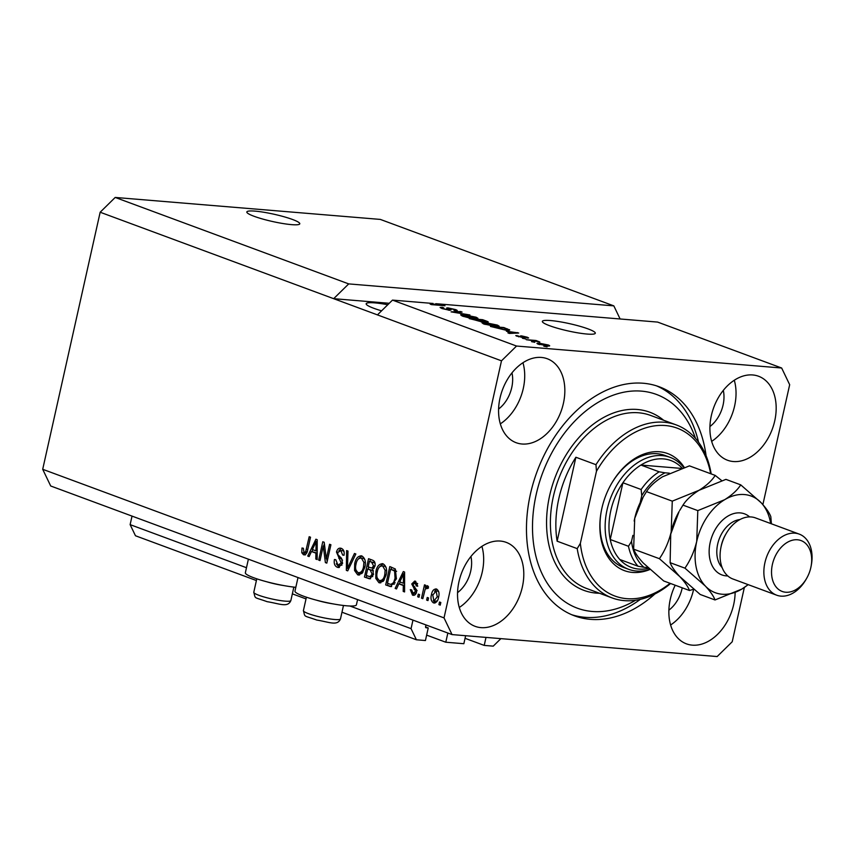 <?xml version="1.0" encoding="UTF-8"?>
<svg xmlns="http://www.w3.org/2000/svg" width="854" height="854" viewBox="0 0 854 854"><rect width="100%" height="100%" fill="white"/><g stroke="black" fill="none" stroke-linecap="round" stroke-linejoin="round"><path stroke-width="1.28" d="M465.056 638.312L484.218 645.4L493.238 646.147L500.892 638.632M486.001 637.404L484.218 645.4M426.637 635.12L445.788 642.219L463.85 643.713L465.633 635.707M447.848 633.027L445.788 642.219M425.559 626.943L428.238 627.936L426.125 627.765A1.089 0.758 110.3 0 1 425.591 626.644L425.975 624.936M341.974 612.222L416.4 639.774L425.431 640.532L428.238 627.936M132.028 516.104L130.128 524.634L135.466 535.757L256.403 580.539M292.356 593.85L306.02 598.91M349.905 606.009L411.062 628.651L416.4 639.774M130.128 524.634L246.486 567.718M412.962 620.121L411.062 628.651M292.516 219.478A27.136 3.715 12.6 0 0 263.865 212.262A27.136 3.715 12.6 0 0 246.827 211.963A27.136 3.715 12.6 0 0 254.097 216.297A27.136 3.715 12.6 0 0 282.749 223.502A27.136 3.715 12.6 0 0 299.786 223.801A27.136 3.715 12.6 0 0 292.516 219.478M588.043 328.897A27.136 3.715 12.6 0 0 559.391 321.68A27.136 3.715 12.6 0 0 542.354 321.382A27.136 3.715 12.6 0 0 549.624 325.716A27.136 3.715 12.6 0 0 578.275 332.921A27.136 3.715 12.6 0 0 595.313 333.22A27.136 3.715 12.6 0 0 588.043 328.897M387.791 304.729A28.492 3.896 12.6 0 0 366.174 303.757A28.492 3.896 12.6 0 0 373.806 308.294A28.492 3.896 12.6 0 0 381.578 310.824M774.738 420.873A44.771 31.214 110.3 0 0 758.587 376.262A44.771 31.214 110.3 0 0 711.339 415.62A44.771 31.214 110.3 0 0 727.491 460.231A44.771 31.214 110.3 0 0 774.738 420.873M711.649 441.379A44.771 31.214 110.3 0 0 734.6 406.013A44.771 31.214 110.3 0 0 734.291 380.254M563.405 403.355A44.771 31.214 110.3 0 0 547.254 358.744A44.771 31.214 110.3 0 0 500.006 398.103A44.771 31.214 110.3 0 0 516.158 442.714A44.771 31.214 110.3 0 0 563.405 403.355M500.327 423.862A44.771 31.214 110.3 0 0 523.278 388.495A44.771 31.214 110.3 0 0 522.958 362.736M522.36 586.976A44.771 31.214 110.3 0 0 506.208 542.365A44.771 31.214 110.3 0 0 458.961 581.723A44.771 31.214 110.3 0 0 475.123 626.334A44.771 31.214 110.3 0 0 522.36 586.976M459.281 607.482A44.771 31.214 110.3 0 0 482.232 572.116A44.771 31.214 110.3 0 0 481.912 546.357M675.204 585.214A44.771 31.214 110.3 0 0 670.294 599.241A44.771 31.214 110.3 0 0 686.445 643.852A44.771 31.214 110.3 0 0 733.693 604.493A44.771 31.214 110.3 0 0 735.123 592.623M670.603 625A44.771 31.214 110.3 0 0 693.555 589.634A44.771 31.214 110.3 0 0 693.651 589.239M298.003 577.55L294.972 591.117A31.481 4.302 12.6 0 0 313.14 599.262A31.481 4.302 12.6 0 0 346.852 605.817A31.481 4.302 12.6 0 0 356.406 604.856L357.58 599.615M706.087 455.758A122.101 85.122 110.3 0 0 659.245 386.787A122.101 85.122 110.3 0 0 530.398 494.135A122.101 85.122 110.3 0 0 574.454 615.809A122.101 85.122 110.3 0 0 654.922 593.968M668.885 610.162A28.492 19.866 110.3 0 0 682.036 588.684A28.492 19.866 110.3 0 0 682.218 587.808M457.552 592.644A28.492 19.866 110.3 0 0 470.703 571.166A28.492 19.866 110.3 0 0 470.938 556.488M498.597 409.023A28.492 19.866 110.3 0 0 511.749 387.545A28.492 19.866 110.3 0 0 511.984 372.867M709.92 426.541A28.492 19.866 110.3 0 0 723.071 405.063A28.492 19.866 110.3 0 0 723.317 390.385M348.71 283.902L115.205 197.445L380.329 219.414L613.834 305.871L348.71 283.902L333.668 298.676L501.49 360.826L444.027 617.89L452.044 634.586L717.157 656.555L732.209 641.77L744.346 587.488M115.205 197.445L100.164 212.23L333.668 298.676L389.253 303.287M620.111 318.969L613.834 305.871M377.447 314.891L392.488 300.106L433.159 303.48L432.957 304.366L444.998 305.743L431.548 304.632L430.128 304.109L433.159 303.48M392.488 300.106L516.542 346.041L501.49 360.826M432.871 304.739L436.074 303.714L657.612 322.086L781.656 368.01L516.542 346.041M448.446 310.173L447.87 308.881C446.151 308.145 446.236 307.814 448.126 307.91L455.513 309.586C457.819 310.482 457.787 310.856 455.417 310.707L453.912 310.205L455.139 310.098L453.986 309.479L449.417 308.401L448.467 308.443L451.125 309.885L449.887 310.344L441.945 308.529L440.088 307.493L442.223 307.323L443.717 307.835L442.319 307.952L443.632 308.7L449.289 310.29M447.87 308.881C446.151 308.145 446.236 307.814 448.126 307.91L447.902 308.892M457.253 310.557L455.417 310.707M469.924 314.977L451.083 311.859L460.712 311.561L462.078 312.073L453.271 312.222L469.924 314.977M462.302 316.065L460.648 314.848L463.968 314.752L476.105 317.218L477.93 318.307L468.12 317.635L462.302 316.065M483.535 323.933L481.88 322.705L485.189 322.609L497.338 325.075L499.163 326.164L495.469 326.367L483.535 323.933M506.39 331.192L518.698 333.028L509.326 333.434L507.949 332.921L510.852 332.836L506.39 331.192M547.072 346.852L543.827 346.201L547.072 346.852M538.255 344.194C536.259 343.308 536.76 342.998 539.76 343.287L548.385 345.027C550.382 345.913 549.912 346.212 546.987 345.945L536.952 343.415M548.172 346.019L548.385 345.027L549.688 345.806M534.796 342.305L531.551 341.653L534.796 342.305M532.64 340.607L526.245 339.689L536.024 340.5L539.824 342.006L532.64 340.607M525.68 338.931L522.434 338.28L525.68 338.931M523.417 337.789L515.763 335.622L521.847 337.277L520.364 335.964L521.474 335.868L527.206 337.191L528.605 337.96L527.43 338.077L522.99 336.369L524.74 337.714L523.417 337.789M518.613 335.964L518.538 336.839M522.99 336.369L522.338 337.672M509.101 330.263L509.251 329.612C510.051 330.306 508.909 330.498 505.846 330.188L490.42 326.431L503.871 327.541L509.699 330.028M482.393 321.819L469.198 318.574L482.638 319.684L486.599 321.147C488.734 321.947 488.776 322.278 486.727 322.171L482.734 321.67M486.385 322.139L486.599 321.147C488.734 321.947 488.776 322.278 486.727 322.171M100.164 212.23L42.7 469.294L50.706 485.99L452.044 634.586M323.271 545.994L320.004 560.608L318.681 560.117L322.78 541.756L324.2 542.279L326.313 558.911L329.58 544.276L330.914 544.767L326.804 563.128L325.385 562.605L323.271 545.994L324.68 546.112M337.917 565.177L341.205 562.989L336.476 552.015C337.383 548.855 338.995 547.638 341.301 548.353C343.692 549.421 344.589 551.737 344.002 555.292L342.625 555.036L340.863 550.52L337.789 552.549L337.789 554.566L341.557 558.302L342.539 563.416L338.419 567.536L337.33 567.28C334.693 566.042 333.733 563.448 334.437 559.498L335.825 559.754L337.917 565.177L341.931 565.177M340.308 548.129L341.301 548.353M340.863 550.52L342.785 550.67L340.863 550.52M355.84 553.99L347.717 570.867L346.34 570.355L346.628 550.584L347.994 551.086L347.439 568.444L354.463 553.477L355.84 553.99M359.619 574.977L357.687 574.817L354.559 570.536L354.677 563.768C355.744 558.249 358.146 555.655 361.904 555.975C365.149 558.217 366.131 561.985 364.839 567.291L362.064 573.397L357.687 574.817L358.659 575.041M360.954 555.762L361.904 555.975L358.445 558.858M377.714 578.564L380.831 582.834L378.909 582.674L375.792 578.404L375.899 571.625C376.966 566.106 379.379 563.512 383.126 563.843C386.382 566.074 387.353 569.842 386.072 575.148L383.297 581.264L378.909 582.674L379.891 582.898M382.186 563.619L383.126 563.843L379.678 566.725M428.559 597.96L427.971 600.586L426.637 600.095L427.224 597.469L428.559 597.96M438.614 597.149C437.899 601.184 436.18 603.095 433.469 602.881C431.11 601.237 430.437 598.494 431.451 594.64C432.177 590.669 433.885 588.812 436.565 589.046C438.903 590.648 439.586 593.349 438.614 597.149M434.163 603.041L434.878 602.988M435.871 588.886L436.565 589.046M304.013 552.623L305.647 551.727L309.191 536.718L310.514 537.209L307.728 549.677C307.205 553.243 305.785 554.929 303.469 554.748L301.761 552.709L301.996 548.001L303.373 548.257L304.013 552.623L306.789 552.73M304.141 554.897L304.761 554.854M42.7 469.294L444.027 617.89M398.85 583.858L396.512 588.94L395.135 588.427L403.312 571.572L404.604 572.052L404.582 591.929L403.205 591.416L403.312 585.513L398.85 583.858L404.593 585.438M413.026 593.242L415.204 591.801L415.172 590.477L411.745 583.976L414.692 581.072L415.546 581.264L417.713 586.196L416.336 585.951L415.161 583.186L413.133 584.2L413.304 585.47L414.628 586.783L416.603 591.971C415.845 594.683 414.478 595.729 412.503 595.11L410.304 589.655L411.681 589.9L413.026 593.242L416.122 593.423M413.347 595.313L414.137 595.249M415.161 583.186L417.083 583.346L415.161 583.186M419.602 594.64L419.015 597.266L417.691 596.775L418.268 594.149L419.602 594.64M427.854 588.086L425.217 589.111L422.826 598.675L421.502 598.184L424.491 584.83L425.815 585.321L425.335 587.456L427.438 585.663L428.527 586.847L427.598 588.566L426.541 587.947L428.462 588.107M440.824 602.497L440.237 605.123L438.913 604.632L439.5 602.006L440.824 602.497M396.373 578.831L390.694 586.613L385.677 584.926L389.787 566.565L395.338 568.988L396.373 578.831M373.454 574.561L369.654 578.831L364.455 577.069L368.554 558.697L372.515 560.171C374.66 560.982 375.482 562.957 374.991 566.085L372.707 569.404L373.454 574.561M311.454 551.503L309.116 556.573L307.739 556.061L315.916 539.216L317.208 539.696L317.186 559.562L315.809 559.05L315.916 553.157L311.454 551.503L317.197 553.072M762.868 504.629L789.672 384.706L781.656 368.01M295.826 587.317A31.481 4.302 -167.4 0 1 262.658 580.645A31.481 4.302 -167.4 0 1 245.354 572.746L248.386 559.178M305.39 554.908L303.682 552.869L301.761 552.709M307.13 551.844L305.647 551.727M396.694 588.555L395.135 588.427M399.33 583.901L400.227 582.044M404.241 573.781L404.604 573.023M404.582 591.523L403.205 591.416M404.593 585.62L403.312 585.513M402.17 576.984L399.768 581.873L403.355 583.207L403.536 573.728L402.17 576.984M404.604 573.813L403.536 573.728M404.593 583.314L403.355 583.207M414.275 595.206L412.322 592.804M416.613 591.918L415.204 591.801M416.784 590.616L415.172 590.477M417.094 590.637L413.56 585.78M413.165 584.093L411.745 583.976M413.998 583.09L415.706 581.328M417.734 586.057L416.336 585.951M417.681 583.698L417.083 583.346M419.1 596.893L417.691 596.775M422.911 598.302L421.502 598.184M425.644 588.417L425.847 587.499M428.174 586.271L427.256 587.616L425.335 587.456M440.322 604.749L438.913 604.632M435.124 602.924L433.309 600.575M432.871 594.758L431.451 594.64M434.59 591.299L436.832 589.164M438.646 591.502L437.312 591.043M435.85 601.141L437.355 600.789M438.668 596.903L437.259 596.786L436.106 590.936L432.775 595.121L433.928 600.981L436.191 601.216M433.928 600.981L437.259 596.786M428.057 600.202L426.637 600.095M391.634 586.57L389.445 586.314M391.367 586.474L385.677 584.926M387.599 585.086L387.962 583.442M391.143 569.244L391.591 567.227M396.608 571.326L390.63 569.202L387.481 583.271L389.766 584.115L390.951 584.392L393.545 582.62L395.06 578.318L394.601 571.059L390.63 569.202M390.951 584.392L394.452 584.083M394.794 570.184L392.872 570.024M396.523 571.219L394.601 571.059M396.459 578.436L395.06 578.318M395.135 582.748L393.545 582.62M377.457 578.542L375.792 578.404M377.319 571.742L375.899 571.625M386.083 567.387L384.578 566.149L382.656 565.989C379.774 565.786 377.97 567.835 377.222 572.148C376.251 576.066 376.977 578.863 379.379 580.528L382.016 580.848L384.3 579.898M384.578 566.149L382.656 565.989L385.133 570.248L386.563 570.365M386.157 574.721L384.759 574.603L385.133 570.248M379.379 580.528C382.186 580.731 383.98 578.756 384.759 574.603M370.551 578.766L364.455 577.069M366.377 577.219L366.74 575.585M368.213 569.01L368.661 567.003M369.91 561.377L370.369 559.37M373.476 570.846L367.7 568.967L366.259 575.404L368.896 576.386L370.23 576.631L372.12 574.08L370.145 569.874L367.7 568.967M368.896 576.386L372.792 576.535M375.023 563.106L369.408 561.334L368.181 566.821L370.519 567.696L371.864 567.995L373.593 565.892L371.575 562.145L369.408 561.334M372.44 567.846L374.191 568.07M373.55 568.156L371.629 567.995L373.55 568.156M375.002 566.01L373.593 565.892M373.529 574.198L372.12 574.08M356.225 570.675L354.559 570.536M356.086 563.886L354.677 563.768M359.609 574.977L356.481 570.696M364.85 559.53L363.356 558.292L361.434 558.132C358.552 557.918 356.737 559.978 356.001 564.291C355.029 568.209 355.744 570.995 358.157 572.66L360.783 572.991L363.067 572.041M363.356 558.292L361.434 558.132L363.9 562.38L365.331 562.508M364.936 566.853L363.526 566.736L363.9 562.38M358.157 572.66C360.964 572.874 362.758 570.899 363.526 566.736M347.898 570.483L346.34 570.355M348.272 569.703L348.293 568.508M348.827 568.55L347.439 568.444M339.358 567.472L337.33 567.28M339.251 567.44L336.295 563.768M342.603 563.106L341.205 562.989M342.55 560.203L338.483 555.591M337.906 552.132L336.476 552.015M338.889 550.659L341.322 548.364M344.023 555.153L342.625 555.036M344.013 551.535L342.785 550.67M320.09 560.235L318.681 560.117M323.783 546.037L324.349 543.496M327.722 559.028L326.313 558.911M326.901 562.722L325.385 562.605M327.157 561.558L326.826 558.954M309.297 556.189L307.739 556.061M311.934 551.545L312.831 549.688M316.845 541.425L317.208 540.667M317.186 559.167L315.809 559.05M317.197 553.264L315.916 553.157M314.763 544.617L312.372 549.517L315.959 550.851L316.14 541.361L314.763 544.617M317.208 541.457L316.14 541.361M317.197 550.947L315.959 550.851M546.955 344.899L541.094 343.778L539.685 344.322L545.567 345.443L546.955 344.899L547.585 345.987M539.621 344.632L538.927 343.852L538.81 344.386M516.916 336.284L517.108 335.451M521.303 336.604L521.474 335.868M527.035 337.938L527.206 337.191M517.278 333.092L517.407 332.558M510.735 333.37L510.852 332.836M513.51 332.249L508.397 331.48L511.984 332.804L516.649 332.676L513.51 332.249M503.625 327.904L493.324 327.05L504.533 329.697L507.404 329.377L503.625 327.904M507.436 330.295L507.468 328.875M497.028 326.474L497.338 325.075M496.558 326.452L495.779 324.947L486.502 323.1C483.524 322.833 483.054 323.154 485.093 324.05L494.188 325.886L497.103 325.748L496.943 326.463M485.008 324.424L483.77 323.26L483.61 323.954M482.393 320.047L478.379 319.716L485.179 321.659L482.393 320.047M485.104 321.958L484.57 320.848M481.987 321.83L482.158 321.072M476.81 319.577L472.091 319.193L479.596 321.296L480.727 321.211L476.81 319.577M475.795 318.606L476.105 317.218M475.326 318.585L474.546 317.09L465.27 315.243C462.292 314.977 461.822 315.286 463.861 316.193L472.956 318.03L475.87 317.891L475.71 318.606M463.786 316.567L462.537 315.393L462.377 316.097M460.594 312.094L460.712 311.561M441.945 308.529L442.223 307.323M455.267 310.664L455.513 309.586M448.318 309.105L448.467 308.443M283.645 585.545A18.991 2.594 -167.4 0 1 270.408 582.802A18.991 2.594 -167.4 0 1 266.694 581.755M333.263 603.917A18.991 2.594 -167.4 0 1 320.036 601.173A18.991 2.594 -167.4 0 1 316.311 600.127M649.915 569.49A62.406 43.511 -69.7 0 1 601.312 511.055A62.406 43.511 -69.7 0 1 601.846 508.44A62.406 43.511 -69.7 0 1 611.411 483.77A62.406 43.511 -69.7 0 1 684.267 467.437M649.809 569.383A59.695 41.622 -69.7 0 1 628.597 569.298A59.695 41.622 -69.7 0 1 607.055 509.817A59.695 41.622 -69.7 0 1 670.048 457.338L664.946 455.449A59.695 41.622 110.3 0 0 611.25 484.058M695.466 438.358A113.966 79.454 110.3 0 0 613.684 395.018A113.966 79.454 110.3 0 0 536.163 494.605A113.966 79.454 110.3 0 0 635.525 600.266M640.34 599.359A122.101 85.122 -69.7 0 1 571.742 614.72M558.826 498.587A92.253 64.317 110.3 0 0 557.128 541.19L575.895 457.253A92.253 64.317 110.3 0 0 558.826 498.587M670.593 583.506A92.253 64.317 -69.7 0 1 612.179 597.949A92.253 64.317 -69.7 0 1 577.197 548.62L557.128 541.19M575.895 457.253L595.964 464.683A92.253 64.317 -69.7 0 1 676.251 424.918A92.253 64.317 -69.7 0 1 711.179 473.906M577.197 548.62L580.346 543.39A89.542 62.427 110.3 0 0 670.102 583.325M710.688 473.724A89.542 62.427 110.3 0 0 662.533 425.388A89.542 62.427 110.3 0 0 596.466 471.269L595.964 464.683M580.346 543.39L596.466 471.269M656.48 385.848A122.101 85.122 -69.7 0 1 698.54 442.18M601.365 510.735A59.695 41.622 110.3 0 0 623.484 567.408L628.597 569.298M681.343 468.408L640.916 465.056A56.983 39.722 110.3 0 0 622.908 482.756A56.983 39.722 110.3 0 0 610.802 510.649A56.983 39.722 110.3 0 0 610.226 539.504A56.983 39.722 110.3 0 0 619.812 559.487A56.983 39.722 110.3 0 0 648.656 568.326M669.355 473.18L665.02 472.817A54.272 37.832 110.3 0 0 641.738 495.694L641.151 489.513L622.908 482.756L610.226 539.504L628.469 546.261L631.522 541.425A54.272 37.832 110.3 0 0 643.905 567.259L647.855 567.579M682.143 468.131A56.983 39.722 110.3 0 0 640.916 465.056L659.16 471.814L665.02 472.817M670.048 457.338A59.695 41.622 -69.7 0 1 683.776 467.597M641.738 495.694L640.201 502.6M632.878 535.373L631.522 541.425M643.905 567.259L638.055 566.245A56.983 39.722 -69.7 0 1 628.469 546.261M619.812 559.487L638.055 566.245M799.269 534.124L755.491 517.908A32.559 22.695 110.3 0 0 726.113 533.665L725.473 534.775A27.136 18.916 110.3 0 0 721.32 545.503A27.136 18.916 110.3 0 0 721.086 546.635L720.84 547.894A32.559 22.695 110.3 0 0 732.871 578.98L776.66 595.185A32.559 22.695 -69.7 0 1 764.906 562.743A32.559 22.695 -69.7 0 1 799.269 534.124A32.559 22.695 -69.7 0 1 811.3 565.199L811.054 566.458A27.136 18.916 110.3 0 0 797.06 539.749A27.136 18.916 110.3 0 0 772.4 564.409A27.136 18.916 110.3 0 0 781.805 591.299A27.136 18.916 110.3 0 0 806.667 578.318A27.136 18.916 110.3 0 0 810.82 567.6A27.136 18.916 110.3 0 0 811.054 566.458M726.113 533.665A32.559 22.695 110.3 0 0 721.128 546.528A32.559 22.695 110.3 0 0 720.84 547.894M806.667 578.318L806.027 579.439A32.559 22.695 -69.7 0 1 776.66 595.185M672.269 501.149L671.191 531.914C668.714 541.991 664.775 550.915 659.405 558.697L679.795 576.589C684.876 582.097 688.1 586.73 689.466 590.498L663.707 580.966L643.318 563.074C638.237 557.566 635.013 552.933 633.636 549.165L634.714 518.399L643.201 496.975L646.499 491.616C649.841 486.364 655.199 481.41 662.608 476.745L689.434 465.857L715.204 475.4C711.862 480.653 706.504 485.606 699.095 490.26L672.269 501.149L646.499 491.616M659.405 558.697L633.636 549.165M689.466 590.498L693.661 589.228M721.737 480.642L715.204 475.4M770.671 523.534A51.55 35.943 110.3 0 0 761.138 502.739A51.55 35.943 110.3 0 0 724.63 499.718A51.55 35.943 110.3 0 0 696.736 541.361A51.55 35.943 110.3 0 0 705.34 586.036C710.411 591.544 713.634 596.188 715.011 599.956L700.195 594.469L679.795 576.589C674.724 571.08 671.5 566.437 670.123 562.669L670.742 534.081L679.09 511.525A51.55 35.943 110.3 0 0 671.191 531.914A51.55 35.943 110.3 0 0 670.742 534.07A51.55 35.943 110.3 0 0 670.465 535.671M642.923 497.476L642.603 498.021A51.55 35.943 110.3 0 0 634.714 518.399A51.55 35.943 110.3 0 0 634.266 520.556A51.55 35.943 110.3 0 0 634.17 521.036M679.688 510.489L682.986 505.12C686.317 499.868 691.687 494.914 699.095 490.26L725.921 479.372L740.738 484.858C737.408 490.1 732.038 495.053 724.63 499.718L697.803 510.607L696.736 541.361C694.249 551.428 690.32 560.363 684.94 568.156L705.34 586.036A51.55 35.943 110.3 0 0 741.838 589.068A51.55 35.943 110.3 0 0 748.061 584.606M715.011 599.956L741.838 589.068L748.211 584.659M771.408 523.801L770.81 516.659C769.475 512.944 766.251 508.311 761.138 502.739L740.738 484.858M684.94 568.156L670.123 562.669M697.803 510.607L682.986 505.12M307.782 549.442L306.372 549.325M404.604 577.859L403.419 577.763M416.005 589.441L414.083 589.281M370.305 578.681L368.384 578.521M373.497 562.306L371.575 562.145M372.066 570.034L370.145 569.874M350.119 565.871L348.645 565.754M340.714 558.495L338.792 558.335M317.208 545.503L316.023 545.407M523.342 337.789L523.523 336.967M449.343 310.29L449.599 309.116M290.862 600.543C287.809 607.909 279.845 603.693 267.163 601.686C253.008 596.626 255.805 599.327 253.787 592.26A18.991 2.594 12.6 0 0 267.056 597.8A18.991 2.594 12.6 0 0 290.862 600.543L293.861 587.104M340.479 618.915C337.426 626.281 329.463 622.064 316.781 620.057C302.626 614.997 305.422 617.698 303.405 610.631A18.991 2.594 12.6 0 0 316.674 616.172A18.991 2.594 12.6 0 0 340.479 618.915L343.479 605.475M676.251 424.918L650.705 415.46A92.253 64.317 110.3 0 0 553.349 496.558A92.253 64.317 110.3 0 0 586.645 588.491L612.179 597.949M599.551 593.274A94.965 66.206 -69.7 0 1 549.613 495.726A94.965 66.206 -69.7 0 1 663.622 420.243M641.151 489.513A56.983 39.722 -69.7 0 1 659.16 471.814M727.779 575.927A32.559 22.695 -69.7 0 1 710.186 542.482A32.559 22.695 -69.7 0 1 749.631 516.905M739.938 519.552A27.136 18.916 110.3 0 0 717.67 544.147A27.136 18.916 110.3 0 0 722.153 567.611M369.889 576.642L371.81 576.802M522.573 336.412L522.402 337.202M480.727 321.211L480.61 321.755M442.319 307.952L442.169 308.614M256.787 578.82L253.787 592.26M306.405 597.192L303.405 610.631"/></g></svg>
